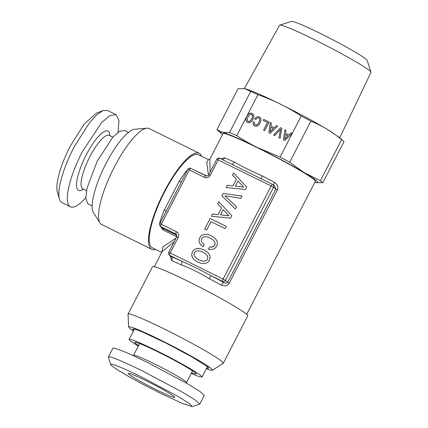 <?xml version="1.0" encoding="UTF-8"?>
<svg xmlns="http://www.w3.org/2000/svg" width="428" height="428" viewBox="0 0 428 428"><rect width="100%" height="100%" fill="white"/><g stroke="black" fill="none" stroke-linecap="round" stroke-linejoin="round"><path stroke-width="0.64" d="M197.463 250.835L199.913 251.059L202.883 252.194L205.563 253.841L207.227 255.65L207.853 257.49L207.478 259.282L206.237 260.615L204.333 261.198L201.856 260.962L198.918 259.876L196.254 258.202L194.596 256.393L193.964 254.558L194.349 252.804L195.58 251.434L197.463 250.835M196.254 258.202L198.918 259.876M201.856 260.962L198.945 259.892M204.333 261.198L201.882 260.984M206.237 260.615L204.354 261.219M207.478 259.282L206.264 260.631M207.853 257.49L207.505 259.298M207.227 255.65L207.874 257.506M205.563 253.841L207.248 255.671M207.473 252.124L204.065 249.904L200.218 248.545L196.907 248.465L194.259 249.583L192.397 251.835L191.658 254.617L192.3 257.389L194.344 259.924L197.736 262.166L201.577 263.488L204.878 263.589L207.537 262.45L208.57 261.465L209.41 260.229L210.148 257.394L209.517 254.66L207.473 252.124L204.092 249.925L200.24 248.566L196.928 248.486L194.28 249.604L192.418 251.857L191.685 254.639L192.322 257.41L194.36 259.935M245.426 189.438L246.678 187.009L233.64 173.003L232.506 175.196L236.352 179.279L232.939 185.886L227.3 185.287L226.139 187.528L245.426 189.438M221.87 195.805L235.325 209.003L236.497 206.735L224.903 195.805L240.841 198.314L242.013 196.045L223.1 193.424L221.87 195.805L235.33 208.998M230.601 218.162L231.853 215.728L218.815 201.722L217.681 203.915L221.527 207.997L218.114 214.605L212.475 214.005L211.32 216.252L230.601 218.162M225.16 228.643L226.294 226.449L210.159 218.494L204.67 229.13L206.622 230.093L210.977 221.651L225.16 228.643M200.673 244.789L203.07 246.806L204.252 244.516L202.546 243.077L201.556 241.601L201.262 240.081L201.647 238.653L202.867 237.31L204.75 236.716L207.216 236.914L210.185 238.048L212.866 239.696L214.524 241.504L215.156 243.339L214.781 245.132L213.957 246.164L211.362 247.068L209.65 246.881L208.479 249.15L211.058 249.524L213.374 249.107L215.295 247.93L216.712 246.084L217.435 243.27L216.803 240.536L214.77 237.979L211.368 235.758L207.521 234.4L204.21 234.319L201.561 235.437L199.694 237.69L198.993 240.129L199.304 242.526L200.673 244.789M232.329 164.518L261.01 178.674L262.284 175.887C253.467 172.179 240.846 165.936 234.384 162.121C233.383 163.822 232.367 164.459 231.345 164.042L219.682 158.28A2.188 0.589 -63.7 0 0 218.253 159.853L210.244 175.368C208.805 177.615 206.879 178.283 204.461 177.385L189.342 169.921L161.308 224.24L176.427 231.698C178.604 233.057 179.198 234.972 178.209 237.444L170.2 252.959L223.122 279.072L271.181 185.961L216.771 159.237L208.762 174.758C208.998 174.528 208.061 176.427 205.889 175.812A2.188 0.589 -63.7 0 1 205.922 175.833M204.461 177.385A2.188 0.589 -63.7 0 1 205.889 175.812L190.77 168.354A2.188 2.188 0 0 0 187.855 169.311L189.342 169.921A2.188 0.589 -63.7 0 1 190.77 168.354A2.188 0.589 -63.7 0 1 190.802 168.375L205.852 175.801M176.427 231.698A2.188 0.589 116.3 0 0 175.887 234.03L160.768 226.567A2.188 0.589 116.3 0 1 161.308 224.24L159.821 223.625A2.188 2.188 0 0 0 160.345 226.294L163.004 228.482L163.004 229.932L159.617 225.053M168.455 206.895L179.236 186.014M274.011 185.581C273.492 185.233 273.658 184.168 274.514 182.381C277.628 184.596 278.548 187.18 277.274 190.128L229.215 283.234C227.498 285.958 224.909 286.61 221.447 285.192A51.954 3.392 -152.7 0 0 209.222 278.698L210.951 275.664L222.581 281.399A2.188 0.589 116.3 0 1 223.122 279.072L225.47 280.394L227.712 282.309C226.786 283.373 225.535 283.459 223.951 282.571A55.239 3.606 -152.7 0 0 210.951 275.664C203.006 271.315 190 264.83 181.285 261.032L169.654 255.291A2.188 0.589 116.3 0 1 170.2 252.959L168.712 252.349A2.188 2.188 0 0 0 169.237 255.013L170.761 256.319M259.983 178.16L272.609 184.388A2.188 0.589 -63.7 0 1 272.641 184.409A2.188 2.103 130.5 0 1 273.059 184.687A2.188 2.188 0 0 0 272.609 184.388A2.188 0.589 -63.7 0 0 271.181 185.961L273.529 187.282L275.771 189.197L227.712 282.309L229.215 283.234M216.771 159.237A2.188 2.188 0 0 1 219.682 158.28A2.188 0.589 -63.7 0 1 219.714 158.301L231.345 164.042M227.3 185.287L226.171 187.534M232.939 185.886L227.322 185.308M236.352 179.279L232.96 185.907M232.506 175.196L236.374 179.295M233.661 173.024L232.527 175.218M223.1 193.424L221.891 195.826M242.007 196.061L223.122 193.44M212.475 214.005L211.346 216.252M218.114 214.605L212.497 214.027M221.527 207.997L218.141 214.626M217.681 203.915L221.549 208.019M218.836 201.743L217.708 203.937M210.159 218.494L204.696 229.146M226.289 226.455L210.185 218.51M199.304 242.526L200.695 244.805M198.993 240.129L199.325 242.542M199.694 237.69L199.015 240.145M201.561 235.437L199.721 237.711M204.21 234.319L201.583 235.459M207.521 234.4L204.231 234.341M211.368 235.758L207.543 234.421M214.781 237.984L211.389 235.78M209.65 246.881L208.511 249.155M211.362 247.068L209.672 246.903M212.802 246.822L211.384 247.09M213.957 246.164L212.828 246.844M214.781 245.132L213.984 246.186M215.156 243.339L214.803 245.153M214.524 241.504L215.177 243.361M212.866 239.696L214.551 241.526M202.546 243.077L204.252 244.516M166.037 211.758C166.54 211.464 165.968 210.881 164.32 210.014L179.102 181.381L181.36 181.9M209.222 278.698C201.551 273.84 189.181 267.602 181.322 264.932A51.954 3.392 -152.7 0 0 171.665 260.636L169.996 255.666M169.237 255.013A2.188 2.103 130.5 0 0 169.654 255.291L171.023 256.463A55.239 3.606 -152.7 0 1 181.285 261.032C182.125 261.808 182.135 263.113 181.322 264.932M237.952 181.033L243.751 187.095L235.298 186.121L237.952 181.033M223.132 209.757L228.927 215.819L220.474 214.84L223.132 209.757M208.479 175.18L206.703 162.469L208.463 159.628L209.854 159.168L210.1 172.168M160.334 222.635A3.28 1.573 17.5 0 0 159.815 222.341L159.58 224.748M186.736 171.484L186.185 171.254L187.443 170.109M161.752 252.365L163.068 246.662L176.047 238.134M192.461 169.188L206.826 176.01M208.463 159.628L198.431 154.679A51.954 13.915 116.3 0 0 163.758 193.542A51.954 13.915 116.3 0 0 151.667 247.341A51.954 13.915 116.3 0 0 152.464 247.866L161.72 252.434M154.342 266.73L162.116 251.664L174.319 241.488M171.665 260.636C172.452 258.79 172.238 257.399 171.023 256.463L170.793 256.345M221.447 285.192A3.28 1.016 118.5 0 1 223.951 282.571L222.581 281.399A2.188 2.103 130.5 0 0 225.47 280.394L273.529 187.282A2.188 2.103 130.5 0 0 273.059 184.687L274.615 186.014L275.771 189.197L277.274 190.128M246.678 314.387L315.366 181.306A51.954 3.392 -152.7 0 0 314.093 179.621A51.954 3.392 -152.7 0 0 264.488 151.261A51.954 3.392 -152.7 0 0 223.031 133.648L209.854 159.168M220.591 158.729L224.732 157.825A3.28 2.482 113 0 1 222.528 159.681M237.931 181.017L243.751 187.095M243.725 187.079L235.298 186.121M223.106 209.736L228.927 215.819M228.905 215.798L220.474 214.84M201.593 156.236A53.596 14.354 116.3 0 0 199.978 153.748A53.596 14.354 116.3 0 0 199.159 153.208A53.596 14.354 116.3 0 0 163.389 193.296A53.596 14.354 116.3 0 0 150.918 248.796A53.596 14.354 116.3 0 0 151.737 249.337A53.596 14.354 116.3 0 0 155.621 249.428M133.434 331.079A47.155 3.076 27.3 0 1 129.834 328.442A47.155 3.076 27.3 0 1 128.651 327.035L128.031 314.211A53.596 3.499 27.3 0 1 128.058 314.072L152.491 266.74A53.596 3.499 27.3 0 1 195.254 284.909A53.596 3.499 27.3 0 1 246.426 314.168A53.596 3.499 27.3 0 1 247.742 315.901L223.309 363.238L212.4 370.263A47.155 3.076 27.3 0 1 206.333 368.706M199.159 153.208L149.254 128.587A53.596 14.354 116.3 0 0 146.884 128.191A53.596 14.354 116.3 0 0 112.671 170.307A53.596 14.354 116.3 0 0 100.072 223.079A53.596 14.354 116.3 0 0 101.013 224.181L151.737 249.337M128.058 314.072A53.596 3.499 27.3 0 1 170.826 332.246A53.596 3.499 27.3 0 1 221.993 361.5L223.309 363.238M146.884 128.191L134.681 129.261A47.155 12.626 116.3 0 0 104.582 166.315A47.155 12.626 116.3 0 0 93.497 212.748L100.072 223.079M128.651 327.035A47.155 3.076 27.3 0 1 165.518 342.507A47.155 3.076 27.3 0 1 211.325 368.647A47.155 3.076 27.3 0 1 212.4 370.263M206.665 368.064A42.784 2.793 27.3 0 0 208.522 368.246A42.784 2.793 27.3 0 0 207.548 366.78L192.242 357.086L165.989 343.069L142.053 331.823L134.975 329.159L132.541 329.03L133.616 330.309A42.784 2.793 27.3 0 0 133.766 330.437M92.17 205.927L88.307 204.022A41.018 10.984 -63.7 0 1 87.681 203.61L85.83 198.207L86.98 188.288L97.226 161.137L112.655 137.415L119.589 131.316L124.602 130.454L128.464 132.359M134.494 329.025L129.128 339.431A41.018 2.68 -152.7 0 1 161.854 353.341A41.018 2.68 -152.7 0 1 201.016 375.725L202.021 377.057L198.988 376.603L191.214 373.548M138.244 346.209L130.133 340.758A41.018 2.68 -152.7 0 1 129.128 339.431M191.53 372.943L196.404 374.04L195.537 373.023A34.673 2.263 -152.7 0 0 163.132 354.454A34.673 2.263 -152.7 0 0 134.841 342.266A34.673 2.263 -152.7 0 0 135.612 343.465L138.56 345.599M157.033 390.079A26.129 1.707 -152.7 0 0 174.79 397.318A26.129 1.707 -152.7 0 0 146.082 380.722A26.129 1.707 -152.7 0 0 128.384 373.371A26.129 1.707 -152.7 0 0 157.033 390.079M85.814 197.688A51.408 13.766 -63.7 0 1 70.481 206.815A51.408 13.766 -63.7 0 1 82.449 151.512L101.415 122.868L109.852 115.587L115.967 114.608L107.46 110.408L103.132 110.536L96.819 114.752L89.382 122.836L73.942 147.312A51.408 13.766 -63.7 0 0 59.438 199.111A51.408 13.766 -63.7 0 0 61.974 202.621L70.481 206.815M118.053 132.327L118.957 120.418L115.967 114.608M103.132 110.536L96.45 113.094L84.161 124.088L70.363 145.959A45.94 12.305 -63.7 0 0 57.4 192.247L59.438 199.111M199.742 404.128L204.247 395.402L200.17 391.62L187.421 383.707L147.788 362.623A51.408 3.354 -152.7 0 0 112.885 348.242L108.38 356.973A51.408 3.354 -152.7 0 0 108.375 357.22L110.734 364.549A45.94 3.001 -152.7 0 0 161.19 393.621L182.376 403.433L192.204 406.6L199.742 404.128L195.666 400.346L182.916 392.439L143.284 371.349A51.408 3.354 -152.7 0 0 108.38 356.973M110.734 364.549A45.94 3.001 -152.7 0 1 141.925 377.18L178.369 396.617L189.524 403.647L192.204 406.6M343.336 141.037A60.161 3.927 -152.7 0 0 343.037 140.775A60.161 3.927 -152.7 0 0 341.624 139.651L320.438 180.696L322.803 182.713L343.989 141.668A60.161 3.927 -152.7 0 0 343.336 141.037L339.254 137.377L326.917 129.122C313.804 121.333 298.252 112.971 280.26 104.041C262.557 95.358 250.824 90.26 245.067 88.746L244.998 88.73A54.688 3.568 -152.7 0 0 244.971 88.724M245.067 88.746L238.123 88.591L216.937 129.636L222.544 132.391L229.488 132.552L250.674 91.506L245.067 88.746A54.688 3.568 -152.7 0 0 244.998 88.73L244.998 88.73M222.517 134.638A54.688 3.568 27.3 0 1 221.672 133.927L217.59 130.273A60.161 3.927 27.3 0 1 216.937 129.636M221.672 133.927A54.688 3.568 27.3 0 1 222.544 132.391A54.688 3.568 27.3 0 1 257.736 147.687L280.062 157.071L301.248 116.025C293.801 111.232 286.803 107.235 280.26 104.041C273.743 100.794 266.302 97.664 257.934 94.658A60.161 3.927 -152.7 0 0 250.674 91.506M322.803 182.713L315.853 182.558A54.688 3.568 27.3 0 1 314.858 182.296M341.624 139.651C336.472 135.387 331.566 131.883 326.917 129.122C322.295 126.314 316.945 123.676 310.867 121.199A60.161 3.927 -152.7 0 0 301.248 116.025M339.741 137.816L370.958 72.423A51.413 3.354 -152.7 0 0 370.958 72.182A51.413 3.354 -152.7 0 0 369.69 70.764A51.413 3.354 -152.7 0 0 322.097 43.453A51.413 3.354 -152.7 0 0 279.778 25.124A51.413 3.354 -152.7 0 0 279.58 25.257L244.351 88.601M257.934 94.658L236.748 135.703A60.161 3.927 -152.7 0 0 229.488 132.552M236.748 135.703C244.195 140.496 251.188 144.493 257.736 147.687A54.688 3.568 27.3 0 1 304.388 172.768L320.438 180.696M315.928 182.574L315.853 182.558A54.688 3.568 27.3 0 0 315.928 182.574L315.928 182.574A54.688 3.568 27.3 0 0 304.388 172.768L289.681 162.244L310.867 121.199M284.85 129.78L283.47 139.929L284.706 140.539L292.228 133.413L291.11 132.867L288.921 134.964L285.567 133.311L285.99 130.337L284.85 129.78L283.497 139.94M281.865 128.304L280.65 127.704L273.546 135.034L274.696 135.601L280.591 129.293L278.965 137.709L280.115 138.276L281.865 128.304M256.907 116.817L254.612 118.882L255.778 119.455L257.34 117.984L258.865 117.973L259.539 118.583L259.807 119.556L259.01 122.435L258.1 123.874L256.163 125.147L254.724 124.58L254.441 122.333L253.29 121.766L253.216 124.334L254.714 126.025L256.153 126.346L257.586 125.96L258.951 124.842L260.952 120.964L261.059 119.225L260.534 117.861L259.405 116.93L256.907 116.817L254.644 118.898M267.484 122.52L263.573 130.096L264.686 130.647L269.137 122.028L263.739 119.364L263.199 120.407L267.511 122.542L263.6 130.112M270.277 122.585L268.896 132.739L270.127 133.349L277.649 126.223L276.536 125.677L274.343 127.774L270.988 126.121L271.416 123.146L270.277 122.585L268.918 132.75M248.989 122.809L250.417 122.424L251.771 121.301L253.772 117.422L253.879 115.683L253.355 114.319L252.226 113.388L250.803 113.056L249.353 113.452L247.999 114.576L246.769 116.4L246.004 118.438L245.886 120.172L246.421 121.541L247.534 122.483L248.989 122.809M289.681 162.244A60.161 3.927 -152.7 0 0 280.062 157.071M370.958 72.182L367.187 60.45A42.666 2.787 -152.7 0 0 366.133 59.273A42.666 2.787 -152.7 0 0 326.639 36.61A42.666 2.787 -152.7 0 0 291.522 21.4L279.778 25.124M291.11 132.867L288.943 134.986L285.567 133.311M292.217 133.418L291.136 132.883M285.99 130.347L284.877 129.796M280.65 127.704L273.572 135.045M280.591 129.293L278.992 137.72M281.859 128.309L280.677 127.726M258.865 117.973L259.561 118.604L259.833 119.578L259.031 122.456L257.153 124.805L256.185 125.169L254.724 124.58M253.29 121.766L253.237 124.35L253.804 125.334M254.441 122.344L253.317 121.787M259.405 116.93L256.934 116.839M260.534 117.861L259.427 116.946M263.739 119.364L263.225 120.418M269.137 122.034L263.76 119.38M276.536 125.677L274.364 127.795L270.988 126.121M277.644 126.228L276.558 125.693M271.411 123.157L270.298 122.606M252.226 113.388L250.824 113.078L249.374 113.468L248.021 114.592L246.79 116.416L246.025 118.46L245.907 120.193L246.924 122.071M253.355 114.319L252.247 113.404M288.012 135.847L284.727 138.993L285.396 134.553L288.012 135.847M273.433 128.657L270.154 131.803L270.822 127.362L273.433 128.657M251.851 118.914L249.973 121.263L248.085 121.472L247.133 119.84L247.93 116.972L249.824 114.629L250.787 114.265L252.392 115.068L252.499 117.331L250.942 120.354M287.985 135.831L284.727 138.993M273.412 128.641L270.154 131.803M250.92 120.332L249.973 121.263M249.947 121.242L249.01 121.627M248.984 121.606L248.063 121.45M251.685 114.431L252.392 115.068M252.37 115.046L252.664 116.042M252.643 116.025L252.499 117.331M252.477 117.315L251.83 118.893M210.244 175.368L208.762 174.758M178.209 237.444L176.721 236.828L176.304 234.303A2.188 2.103 -49.5 0 0 175.887 234.03L176.63 234.662M272.572 184.377L261.01 178.674M176.924 235.352L163.004 228.482L160.768 226.567A2.188 2.103 130.5 0 1 160.345 226.294M164.32 210.014A51.954 13.915 116.3 0 0 159.815 222.341M186.185 171.254A51.954 13.915 116.3 0 0 179.102 181.381M176.775 236.727L163.004 229.932M234.384 162.121A51.954 3.392 -152.7 0 0 224.732 157.825M274.514 182.381A51.954 3.392 -152.7 0 0 262.284 175.887M86.504 190.631L82.872 188.839A29.805 7.982 -63.7 0 1 89.81 156.776A29.805 7.982 -63.7 0 1 109.247 135.376L112.874 137.169M192.589 370.889L186.555 382.584A29.805 1.947 -152.7 0 0 153.818 363.581A29.805 1.947 -152.7 0 0 133.584 355.24L139.619 343.545M83.487 189.144A33.09 8.86 -63.7 0 1 86.29 154.786A33.09 8.86 -63.7 0 1 109.862 135.681M187.855 169.311L179.225 186.041M168.455 206.901L159.821 223.625M176.721 236.828L168.712 252.349M207.393 366.652L202.021 377.057M133.29 355.7L133.584 355.24M186.346 383.087L186.555 382.584"/></g></svg>

